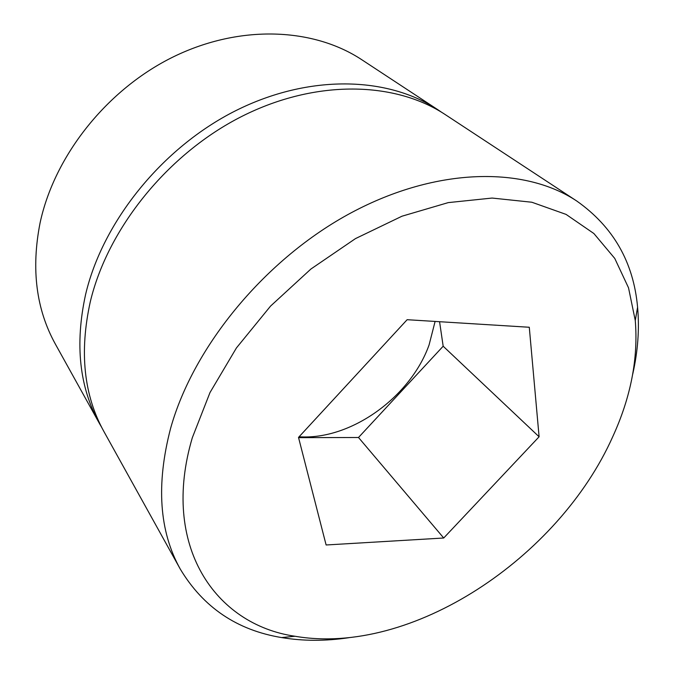 <?xml version="1.0" encoding="UTF-8"?>
<svg xmlns="http://www.w3.org/2000/svg" width="674" height="674" viewBox="0 0 674 674"><rect width="100%" height="100%" fill="white"/><g stroke="black" fill="none" stroke-linecap="round" stroke-linejoin="round"><path stroke-width="1.01" d="M299.096 436.769C350.472 440.366 410.365 397.374 429.085 344.936L435.101 321.431M441.588 112.263L437.755 109.66C387.752 76.482 309.13 73.854 235.614 110.738C162.198 147.631 102.726 221.561 85.573 294.563C74.747 344.355 79.38 387.356 99.491 423.567L101.808 427.577M99.491 423.567L55.428 344.195C36.16 309.4 31.038 269.002 40.061 222.984C54.434 155.576 107.267 88.985 173.951 56.557C240.728 24.138 313.798 27.937 361.896 59.801L437.755 109.66M632.709 374.213C637.916 351.289 639.542 328.963 637.587 307.226C633.568 262.245 613.315 226.86 576.818 201.063L445.506 114.757C395.343 81.461 316.173 78.968 241.974 116.332C167.877 153.689 107.705 228.368 90.257 301.927C79.237 352.098 83.812 395.343 103.99 431.672L180.261 569.058C203.27 607.375 237.046 630.215 281.597 637.57C303.123 641.151 325.517 641.193 348.761 637.714M576.818 201.063C524.844 166.419 437.249 166.849 351.533 212.605C265.927 258.294 193.59 345.888 170.615 428.302C155.972 484.421 159.19 531.339 180.261 569.058M612.801 436.575C630.864 397.079 638.354 358.391 635.27 320.504L628.53 287.832L614.764 258.428L593.887 233.533L566.076 214.399L531.837 202.234L492.104 198.055L448.235 202.613L401.999 216.202L355.476 238.604L310.925 269.019L270.577 306.072L236.414 347.961L209.993 392.563L192.326 437.704C160.286 545.78 215.191 624.613 295.01 636.256C411.469 656.366 558.695 557.996 612.801 436.575M326.115 544.98L298.506 437.418L407.138 319.703L529.284 327.261L539.099 436.777L443.719 538.004L326.115 544.98M439.574 321.709L443.172 346.217L358.501 437.493L298.565 437.662M443.172 346.217L539.099 436.777M358.501 437.493L443.719 538.004M635.27 320.504L637.587 307.226M295.01 636.256L281.597 637.57"/></g></svg>

